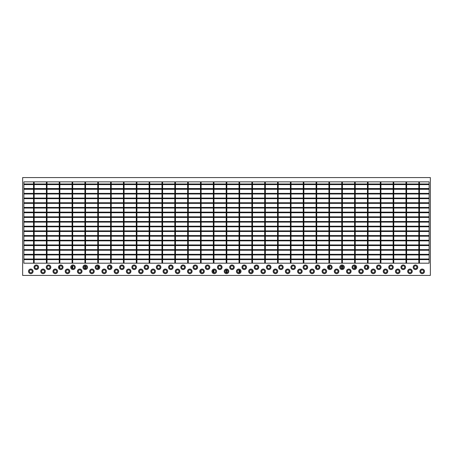 <?xml version="1.0" encoding="UTF-8"?>
<svg xmlns="http://www.w3.org/2000/svg" width="453" height="453" viewBox="0 0 453 453"><rect width="100%" height="100%" fill="white"/><g stroke="black" fill="none" stroke-linecap="round" stroke-linejoin="round"><path stroke-width="0.68" d="M291.019 263.193L290.407 263.193L290.407 181.857L291.019 181.857L291.019 263.193M303.861 263.193L303.25 263.193L303.25 181.857L303.861 181.857L303.861 263.193M316.704 263.193L316.092 263.193L316.092 181.857L316.704 181.857L316.704 263.193M316.704 266.177L316.704 268.363M329.546 263.193L328.935 263.193L328.935 181.857L329.546 181.857L329.546 263.193M328.935 266.177L328.935 268.363M329.546 265.877L329.546 268.663M342.389 263.193L341.777 263.193L341.777 181.857L342.389 181.857L342.389 263.193M341.777 265.877L341.777 268.663M342.389 265.877L342.389 268.663M355.231 263.193L354.62 263.193L354.62 181.857L355.231 181.857L355.231 263.193M354.62 265.877L354.62 268.663M355.231 266.177L355.231 268.363M368.074 263.193L367.462 263.193L367.462 181.857L368.074 181.857L368.074 263.193M367.462 266.177L367.462 268.363M380.916 263.193L380.305 263.193L380.305 181.857L380.916 181.857L380.916 263.193M393.759 263.193L393.147 263.193L393.147 181.857L393.759 181.857L393.759 263.193M406.601 263.193L405.99 263.193L405.99 181.857L406.601 181.857L406.601 263.193M419.444 263.193L418.832 263.193L418.832 181.857L419.444 181.857L419.444 263.193M429.127 226.194L23.873 226.194L23.873 226.806L429.127 226.806L429.127 226.194M429.127 221.506L23.873 221.506L23.873 222.117L429.127 222.117L429.127 221.506M429.127 216.817L23.873 216.817L23.873 217.429L429.127 217.429L429.127 216.817M429.127 212.129L23.873 212.129L23.873 212.74L429.127 212.74L429.127 212.129M429.127 207.44L23.873 207.44L23.873 208.052L429.127 208.052L429.127 207.44M429.127 202.751L23.873 202.751L23.873 203.363L429.127 203.363L429.127 202.751M429.127 198.063L23.873 198.063L23.873 198.674L429.127 198.674L429.127 198.063M429.127 193.374L23.873 193.374L23.873 193.986L429.127 193.986L429.127 193.374M429.127 188.686L23.873 188.686L23.873 189.297L429.127 189.297L429.127 188.686M419.444 188.539L429.127 188.539L429.127 183.997L23.873 183.997L23.873 188.539L33.556 188.539M429.127 184.609L23.873 184.609M429.127 230.883L23.873 230.883L23.873 231.494L429.127 231.494L429.127 230.883M429.127 235.571L23.873 235.571L23.873 236.183L429.127 236.183L429.127 235.571M429.127 240.26L23.873 240.26L23.873 240.871L429.127 240.871L429.127 240.26M429.127 244.948L23.873 244.948L23.873 245.56L429.127 245.56L429.127 244.948M429.127 249.637L23.873 249.637L23.873 250.249L429.127 250.249L429.127 249.637M429.127 254.326L23.873 254.326L23.873 254.937L429.127 254.937L429.127 254.326M162.593 263.193L161.981 263.193L161.981 181.857L162.593 181.857L162.593 263.193M149.75 263.193L149.139 263.193L149.139 181.857L149.75 181.857L149.75 263.193M136.908 263.193L136.296 263.193L136.296 181.857L136.908 181.857L136.908 263.193M124.065 263.193L123.454 263.193L123.454 181.857L124.065 181.857L124.065 263.193M111.223 263.193L110.611 263.193L110.611 181.857L111.223 181.857L111.223 263.193M110.611 266.177L110.611 268.363M98.38 263.193L97.769 263.193L97.769 181.857L98.38 181.857L98.38 263.193M97.769 265.877L97.769 268.663M98.38 266.177L98.38 268.363M85.538 263.193L84.926 263.193L84.926 181.857L85.538 181.857L85.538 263.193M84.926 265.877L84.926 268.663M85.538 265.877L85.538 268.663M72.695 263.193L72.084 263.193L72.084 181.857L72.695 181.857L72.695 263.193M72.084 266.177L72.084 268.363M72.695 265.877L72.695 268.663M59.853 263.193L59.241 263.193L59.241 181.857L59.853 181.857L59.853 263.193M59.853 266.177L59.853 268.363M47.01 263.193L46.399 263.193L46.399 181.857L47.01 181.857L47.01 263.193M34.168 263.193L33.556 263.193L33.556 181.857L34.168 181.857L34.168 263.193M429.127 259.014L23.873 259.014L23.873 258.504L23.873 263.193L174.824 263.193L174.824 181.857L23.873 181.857L23.873 263.193L23.873 259.626L429.127 259.626L429.127 259.014M415.469 265.843A1.427 1.427 0 0 0 414.042 267.27A1.427 1.427 0 0 0 415.469 268.697A1.427 1.427 0 0 0 416.896 267.27A1.427 1.427 0 0 0 415.469 265.843M415.469 268.759A1.489 1.489 0 0 0 416.958 267.27A1.489 1.489 0 0 0 415.469 265.781A1.489 1.489 0 0 0 413.98 267.27A1.489 1.489 0 0 0 415.469 268.759M415.469 269.575A2.305 2.305 0 0 0 417.774 267.27A2.305 2.305 0 0 0 415.469 264.965A2.305 2.305 0 0 0 413.164 267.27A2.305 2.305 0 0 0 415.469 269.575M403.238 265.843A1.427 1.427 0 0 0 401.811 267.27A1.427 1.427 0 0 0 403.238 268.697A1.427 1.427 0 0 0 404.665 267.27A1.427 1.427 0 0 0 403.238 265.843M403.238 268.759A1.489 1.489 0 0 0 404.727 267.27A1.489 1.489 0 0 0 403.238 265.781A1.489 1.489 0 0 0 401.749 267.27A1.489 1.489 0 0 0 403.238 268.759M403.238 269.575A2.305 2.305 0 0 0 405.543 267.27A2.305 2.305 0 0 0 403.238 264.965A2.305 2.305 0 0 0 400.933 267.27A2.305 2.305 0 0 0 403.238 269.575M391.007 265.843A1.427 1.427 0 0 0 389.58 267.27A1.427 1.427 0 0 0 391.007 268.697A1.427 1.427 0 0 0 392.434 267.27A1.427 1.427 0 0 0 391.007 265.843M391.007 268.759A1.489 1.489 0 0 0 392.496 267.27A1.489 1.489 0 0 0 391.007 265.781A1.489 1.489 0 0 0 389.518 267.27A1.489 1.489 0 0 0 391.007 268.759M391.007 269.575A2.305 2.305 0 0 0 393.312 267.27A2.305 2.305 0 0 0 391.007 264.965A2.305 2.305 0 0 0 388.702 267.27A2.305 2.305 0 0 0 391.007 269.575M378.776 265.843A1.427 1.427 0 0 0 377.349 267.27A1.427 1.427 0 0 0 378.776 268.697A1.427 1.427 0 0 0 380.203 267.27A1.427 1.427 0 0 0 378.776 265.843M378.776 268.759A1.489 1.489 0 0 0 380.265 267.27A1.489 1.489 0 0 0 378.776 265.781A1.489 1.489 0 0 0 377.287 267.27A1.489 1.489 0 0 0 378.776 268.759M378.776 269.575A2.305 2.305 0 0 0 381.081 267.27A2.305 2.305 0 0 0 378.776 264.965A2.305 2.305 0 0 0 376.471 267.27A2.305 2.305 0 0 0 378.776 269.575M366.545 265.843A1.427 1.427 0 0 0 365.118 267.27A1.427 1.427 0 0 0 366.545 268.697A1.427 1.427 0 0 0 367.972 267.27A1.427 1.427 0 0 0 366.545 265.843M366.545 268.759A1.489 1.489 0 0 0 368.034 267.27A1.489 1.489 0 0 0 366.545 265.781A1.489 1.489 0 0 0 365.056 267.27A1.489 1.489 0 0 0 366.545 268.759M366.545 269.575A2.305 2.305 0 0 0 368.85 267.27A2.305 2.305 0 0 0 366.545 264.965A2.305 2.305 0 0 0 364.24 267.27A2.305 2.305 0 0 0 366.545 269.575M354.314 265.843A1.427 1.427 0 0 0 352.887 267.27A1.427 1.427 0 0 0 354.314 268.697A1.427 1.427 0 0 0 355.741 267.27A1.427 1.427 0 0 0 354.314 265.843M354.314 268.759A1.489 1.489 0 0 0 355.803 267.27A1.489 1.489 0 0 0 354.314 265.781A1.489 1.489 0 0 0 352.825 267.27A1.489 1.489 0 0 0 354.314 268.759M354.314 269.575A2.305 2.305 0 0 0 356.619 267.27A2.305 2.305 0 0 0 354.314 264.965A2.305 2.305 0 0 0 352.009 267.27A2.305 2.305 0 0 0 354.314 269.575M342.083 265.843A1.427 1.427 0 0 0 340.656 267.27A1.427 1.427 0 0 0 342.083 268.697A1.427 1.427 0 0 0 343.51 267.27A1.427 1.427 0 0 0 342.083 265.843M342.083 268.759A1.489 1.489 0 0 0 343.572 267.27A1.489 1.489 0 0 0 342.083 265.781A1.489 1.489 0 0 0 340.594 267.27A1.489 1.489 0 0 0 342.083 268.759M342.083 269.575A2.305 2.305 0 0 0 344.388 267.27A2.305 2.305 0 0 0 342.083 264.965A2.305 2.305 0 0 0 339.778 267.27A2.305 2.305 0 0 0 342.083 269.575M329.852 265.843A1.427 1.427 0 0 0 328.425 267.27A1.427 1.427 0 0 0 329.852 268.697A1.427 1.427 0 0 0 331.279 267.27A1.427 1.427 0 0 0 329.852 265.843M329.852 268.759A1.489 1.489 0 0 0 331.341 267.27A1.489 1.489 0 0 0 329.852 265.781A1.489 1.489 0 0 0 328.363 267.27A1.489 1.489 0 0 0 329.852 268.759M329.852 269.575A2.305 2.305 0 0 0 332.157 267.27A2.305 2.305 0 0 0 329.852 264.965A2.305 2.305 0 0 0 327.547 267.27A2.305 2.305 0 0 0 329.852 269.575M317.621 265.843A1.427 1.427 0 0 0 316.194 267.27A1.427 1.427 0 0 0 317.621 268.697A1.427 1.427 0 0 0 319.048 267.27A1.427 1.427 0 0 0 317.621 265.843M317.621 268.759A1.489 1.489 0 0 0 319.11 267.27A1.489 1.489 0 0 0 317.621 265.781A1.489 1.489 0 0 0 316.132 267.27A1.489 1.489 0 0 0 317.621 268.759M317.621 269.575A2.305 2.305 0 0 0 319.926 267.27A2.305 2.305 0 0 0 317.621 264.965A2.305 2.305 0 0 0 315.316 267.27A2.305 2.305 0 0 0 317.621 269.575M305.39 265.843A1.427 1.427 0 0 0 303.963 267.27A1.427 1.427 0 0 0 305.39 268.697A1.427 1.427 0 0 0 306.817 267.27A1.427 1.427 0 0 0 305.39 265.843M305.39 268.759A1.489 1.489 0 0 0 306.879 267.27A1.489 1.489 0 0 0 305.39 265.781A1.489 1.489 0 0 0 303.901 267.27A1.489 1.489 0 0 0 305.39 268.759M305.39 269.575A2.305 2.305 0 0 0 307.695 267.27A2.305 2.305 0 0 0 305.39 264.965A2.305 2.305 0 0 0 303.085 267.27A2.305 2.305 0 0 0 305.39 269.575M293.159 265.843A1.427 1.427 0 0 0 291.732 267.27A1.427 1.427 0 0 0 293.159 268.697A1.427 1.427 0 0 0 294.586 267.27A1.427 1.427 0 0 0 293.159 265.843M293.159 268.759A1.489 1.489 0 0 0 294.648 267.27A1.489 1.489 0 0 0 293.159 265.781A1.489 1.489 0 0 0 291.67 267.27A1.489 1.489 0 0 0 293.159 268.759M293.159 269.575A2.305 2.305 0 0 0 295.464 267.27A2.305 2.305 0 0 0 293.159 264.965A2.305 2.305 0 0 0 290.854 267.27A2.305 2.305 0 0 0 293.159 269.575M280.928 265.843A1.427 1.427 0 0 0 279.501 267.27A1.427 1.427 0 0 0 280.928 268.697A1.427 1.427 0 0 0 282.355 267.27A1.427 1.427 0 0 0 280.928 265.843M280.928 268.759A1.489 1.489 0 0 0 282.417 267.27A1.489 1.489 0 0 0 280.928 265.781A1.489 1.489 0 0 0 279.439 267.27A1.489 1.489 0 0 0 280.928 268.759M280.928 269.575A2.305 2.305 0 0 0 283.233 267.27A2.305 2.305 0 0 0 280.928 264.965A2.305 2.305 0 0 0 278.623 267.27A2.305 2.305 0 0 0 280.928 269.575M268.697 265.843A1.427 1.427 0 0 0 267.27 267.27A1.427 1.427 0 0 0 268.697 268.697A1.427 1.427 0 0 0 270.124 267.27A1.427 1.427 0 0 0 268.697 265.843M268.697 268.759A1.489 1.489 0 0 0 270.186 267.27A1.489 1.489 0 0 0 268.697 265.781A1.489 1.489 0 0 0 267.208 267.27A1.489 1.489 0 0 0 268.697 268.759M268.697 269.575A2.305 2.305 0 0 0 271.002 267.27A2.305 2.305 0 0 0 268.697 264.965A2.305 2.305 0 0 0 266.392 267.27A2.305 2.305 0 0 0 268.697 269.575M256.466 265.843A1.427 1.427 0 0 0 255.039 267.27A1.427 1.427 0 0 0 256.466 268.697A1.427 1.427 0 0 0 257.893 267.27A1.427 1.427 0 0 0 256.466 265.843M256.466 268.759A1.489 1.489 0 0 0 257.955 267.27A1.489 1.489 0 0 0 256.466 265.781A1.489 1.489 0 0 0 254.977 267.27A1.489 1.489 0 0 0 256.466 268.759M256.466 269.575A2.305 2.305 0 0 0 258.771 267.27A2.305 2.305 0 0 0 256.466 264.965A2.305 2.305 0 0 0 254.161 267.27A2.305 2.305 0 0 0 256.466 269.575M244.235 265.843A1.427 1.427 0 0 0 242.808 267.27A1.427 1.427 0 0 0 244.235 268.697A1.427 1.427 0 0 0 245.662 267.27A1.427 1.427 0 0 0 244.235 265.843M244.235 268.759A1.489 1.489 0 0 0 245.724 267.27A1.489 1.489 0 0 0 244.235 265.781A1.489 1.489 0 0 0 242.746 267.27A1.489 1.489 0 0 0 244.235 268.759M244.235 269.575A2.305 2.305 0 0 0 246.54 267.27A2.305 2.305 0 0 0 244.235 264.965A2.305 2.305 0 0 0 241.93 267.27A2.305 2.305 0 0 0 244.235 269.575M36.308 265.843A1.427 1.427 0 0 0 34.881 267.27A1.427 1.427 0 0 0 36.308 268.697A1.427 1.427 0 0 0 37.735 267.27A1.427 1.427 0 0 0 36.308 265.843M36.308 268.759A1.489 1.489 0 0 0 37.797 267.27A1.489 1.489 0 0 0 36.308 265.781A1.489 1.489 0 0 0 34.819 267.27A1.489 1.489 0 0 0 36.308 268.759M36.308 269.575A2.305 2.305 0 0 0 38.613 267.27A2.305 2.305 0 0 0 36.308 264.965A2.305 2.305 0 0 0 34.003 267.27A2.305 2.305 0 0 0 36.308 269.575M48.539 265.843A1.427 1.427 0 0 0 47.112 267.27A1.427 1.427 0 0 0 48.539 268.697A1.427 1.427 0 0 0 49.966 267.27A1.427 1.427 0 0 0 48.539 265.843M48.539 268.759A1.489 1.489 0 0 0 50.028 267.27A1.489 1.489 0 0 0 48.539 265.781A1.489 1.489 0 0 0 47.05 267.27A1.489 1.489 0 0 0 48.539 268.759M48.539 269.575A2.305 2.305 0 0 0 50.844 267.27A2.305 2.305 0 0 0 48.539 264.965A2.305 2.305 0 0 0 46.234 267.27A2.305 2.305 0 0 0 48.539 269.575M60.77 265.843A1.427 1.427 0 0 0 59.343 267.27A1.427 1.427 0 0 0 60.77 268.697A1.427 1.427 0 0 0 62.197 267.27A1.427 1.427 0 0 0 60.77 265.843M60.77 268.759A1.489 1.489 0 0 0 62.259 267.27A1.489 1.489 0 0 0 60.77 265.781A1.489 1.489 0 0 0 59.281 267.27A1.489 1.489 0 0 0 60.77 268.759M60.77 269.575A2.305 2.305 0 0 0 63.075 267.27A2.305 2.305 0 0 0 60.77 264.965A2.305 2.305 0 0 0 58.465 267.27A2.305 2.305 0 0 0 60.77 269.575M73.001 265.843A1.427 1.427 0 0 0 71.574 267.27A1.427 1.427 0 0 0 73.001 268.697A1.427 1.427 0 0 0 74.428 267.27A1.427 1.427 0 0 0 73.001 265.843M73.001 268.759A1.489 1.489 0 0 0 74.49 267.27A1.489 1.489 0 0 0 73.001 265.781A1.489 1.489 0 0 0 71.512 267.27A1.489 1.489 0 0 0 73.001 268.759M73.001 269.575A2.305 2.305 0 0 0 75.306 267.27A2.305 2.305 0 0 0 73.001 264.965A2.305 2.305 0 0 0 70.696 267.27A2.305 2.305 0 0 0 73.001 269.575M85.232 265.843A1.427 1.427 0 0 0 83.805 267.27A1.427 1.427 0 0 0 85.232 268.697A1.427 1.427 0 0 0 86.659 267.27A1.427 1.427 0 0 0 85.232 265.843M85.232 268.759A1.489 1.489 0 0 0 86.721 267.27A1.489 1.489 0 0 0 85.232 265.781A1.489 1.489 0 0 0 83.743 267.27A1.489 1.489 0 0 0 85.232 268.759M85.232 269.575A2.305 2.305 0 0 0 87.537 267.27A2.305 2.305 0 0 0 85.232 264.965A2.305 2.305 0 0 0 82.927 267.27A2.305 2.305 0 0 0 85.232 269.575M97.463 265.843A1.427 1.427 0 0 0 96.036 267.27A1.427 1.427 0 0 0 97.463 268.697A1.427 1.427 0 0 0 98.89 267.27A1.427 1.427 0 0 0 97.463 265.843M97.463 268.759A1.489 1.489 0 0 0 98.952 267.27A1.489 1.489 0 0 0 97.463 265.781A1.489 1.489 0 0 0 95.974 267.27A1.489 1.489 0 0 0 97.463 268.759M97.463 269.575A2.305 2.305 0 0 0 99.768 267.27A2.305 2.305 0 0 0 97.463 264.965A2.305 2.305 0 0 0 95.158 267.27A2.305 2.305 0 0 0 97.463 269.575M109.694 265.843A1.427 1.427 0 0 0 108.267 267.27A1.427 1.427 0 0 0 109.694 268.697A1.427 1.427 0 0 0 111.121 267.27A1.427 1.427 0 0 0 109.694 265.843M109.694 268.759A1.489 1.489 0 0 0 111.183 267.27A1.489 1.489 0 0 0 109.694 265.781A1.489 1.489 0 0 0 108.205 267.27A1.489 1.489 0 0 0 109.694 268.759M109.694 269.575A2.305 2.305 0 0 0 111.999 267.27A2.305 2.305 0 0 0 109.694 264.965A2.305 2.305 0 0 0 107.389 267.27A2.305 2.305 0 0 0 109.694 269.575M121.925 265.843A1.427 1.427 0 0 0 120.498 267.27A1.427 1.427 0 0 0 121.925 268.697A1.427 1.427 0 0 0 123.352 267.27A1.427 1.427 0 0 0 121.925 265.843M121.925 268.759A1.489 1.489 0 0 0 123.414 267.27A1.489 1.489 0 0 0 121.925 265.781A1.489 1.489 0 0 0 120.436 267.27A1.489 1.489 0 0 0 121.925 268.759M121.925 269.575A2.305 2.305 0 0 0 124.23 267.27A2.305 2.305 0 0 0 121.925 264.965A2.305 2.305 0 0 0 119.62 267.27A2.305 2.305 0 0 0 121.925 269.575M134.156 265.843A1.427 1.427 0 0 0 132.729 267.27A1.427 1.427 0 0 0 134.156 268.697A1.427 1.427 0 0 0 135.583 267.27A1.427 1.427 0 0 0 134.156 265.843M134.156 268.759A1.489 1.489 0 0 0 135.645 267.27A1.489 1.489 0 0 0 134.156 265.781A1.489 1.489 0 0 0 132.667 267.27A1.489 1.489 0 0 0 134.156 268.759M134.156 269.575A2.305 2.305 0 0 0 136.461 267.27A2.305 2.305 0 0 0 134.156 264.965A2.305 2.305 0 0 0 131.851 267.27A2.305 2.305 0 0 0 134.156 269.575M146.387 265.843A1.427 1.427 0 0 0 144.96 267.27A1.427 1.427 0 0 0 146.387 268.697A1.427 1.427 0 0 0 147.814 267.27A1.427 1.427 0 0 0 146.387 265.843M146.387 268.759A1.489 1.489 0 0 0 147.876 267.27A1.489 1.489 0 0 0 146.387 265.781A1.489 1.489 0 0 0 144.898 267.27A1.489 1.489 0 0 0 146.387 268.759M146.387 269.575A2.305 2.305 0 0 0 148.692 267.27A2.305 2.305 0 0 0 146.387 264.965A2.305 2.305 0 0 0 144.082 267.27A2.305 2.305 0 0 0 146.387 269.575M158.618 265.843A1.427 1.427 0 0 0 157.191 267.27A1.427 1.427 0 0 0 158.618 268.697A1.427 1.427 0 0 0 160.045 267.27A1.427 1.427 0 0 0 158.618 265.843M158.618 268.759A1.489 1.489 0 0 0 160.107 267.27A1.489 1.489 0 0 0 158.618 265.781A1.489 1.489 0 0 0 157.129 267.27A1.489 1.489 0 0 0 158.618 268.759M158.618 269.575A2.305 2.305 0 0 0 160.923 267.27A2.305 2.305 0 0 0 158.618 264.965A2.305 2.305 0 0 0 156.313 267.27A2.305 2.305 0 0 0 158.618 269.575M170.849 265.843A1.427 1.427 0 0 0 169.422 267.27A1.427 1.427 0 0 0 170.849 268.697A1.427 1.427 0 0 0 172.276 267.27A1.427 1.427 0 0 0 170.849 265.843M170.849 268.759A1.489 1.489 0 0 0 172.338 267.27A1.489 1.489 0 0 0 170.849 265.781A1.489 1.489 0 0 0 169.36 267.27A1.489 1.489 0 0 0 170.849 268.759M170.849 269.575A2.305 2.305 0 0 0 173.154 267.27A2.305 2.305 0 0 0 170.849 264.965A2.305 2.305 0 0 0 168.544 267.27A2.305 2.305 0 0 0 170.849 269.575M183.08 265.843A1.427 1.427 0 0 0 181.653 267.27A1.427 1.427 0 0 0 183.08 268.697A1.427 1.427 0 0 0 184.507 267.27A1.427 1.427 0 0 0 183.08 265.843M183.08 268.759A1.489 1.489 0 0 0 184.569 267.27A1.489 1.489 0 0 0 183.08 265.781A1.489 1.489 0 0 0 181.591 267.27A1.489 1.489 0 0 0 183.08 268.759M183.08 269.575A2.305 2.305 0 0 0 185.385 267.27A2.305 2.305 0 0 0 183.08 264.965A2.305 2.305 0 0 0 180.775 267.27A2.305 2.305 0 0 0 183.08 269.575M195.311 265.843A1.427 1.427 0 0 0 193.884 267.27A1.427 1.427 0 0 0 195.311 268.697A1.427 1.427 0 0 0 196.738 267.27A1.427 1.427 0 0 0 195.311 265.843M195.311 268.759A1.489 1.489 0 0 0 196.8 267.27A1.489 1.489 0 0 0 195.311 265.781A1.489 1.489 0 0 0 193.822 267.27A1.489 1.489 0 0 0 195.311 268.759M195.311 269.575A2.305 2.305 0 0 0 197.616 267.27A2.305 2.305 0 0 0 195.311 264.965A2.305 2.305 0 0 0 193.006 267.27A2.305 2.305 0 0 0 195.311 269.575M207.542 265.843A1.427 1.427 0 0 0 206.115 267.27A1.427 1.427 0 0 0 207.542 268.697A1.427 1.427 0 0 0 208.969 267.27A1.427 1.427 0 0 0 207.542 265.843M207.542 268.759A1.489 1.489 0 0 0 209.031 267.27A1.489 1.489 0 0 0 207.542 265.781A1.489 1.489 0 0 0 206.053 267.27A1.489 1.489 0 0 0 207.542 268.759M207.542 269.575A2.305 2.305 0 0 0 209.847 267.27A2.305 2.305 0 0 0 207.542 264.965A2.305 2.305 0 0 0 205.237 267.27A2.305 2.305 0 0 0 207.542 269.575M219.773 265.843A1.427 1.427 0 0 0 218.346 267.27A1.427 1.427 0 0 0 219.773 268.697A1.427 1.427 0 0 0 221.2 267.27A1.427 1.427 0 0 0 219.773 265.843M219.773 268.759A1.489 1.489 0 0 0 221.262 267.27A1.489 1.489 0 0 0 219.773 265.781A1.489 1.489 0 0 0 218.284 267.27A1.489 1.489 0 0 0 219.773 268.759M219.773 269.575A2.305 2.305 0 0 0 222.078 267.27A2.305 2.305 0 0 0 219.773 264.965A2.305 2.305 0 0 0 217.468 267.27A2.305 2.305 0 0 0 219.773 269.575M232.004 265.843A1.427 1.427 0 0 0 230.577 267.27A1.427 1.427 0 0 0 232.004 268.697A1.427 1.427 0 0 0 233.431 267.27A1.427 1.427 0 0 0 232.004 265.843M232.004 268.759A1.489 1.489 0 0 0 233.493 267.27A1.489 1.489 0 0 0 232.004 265.781A1.489 1.489 0 0 0 230.515 267.27A1.489 1.489 0 0 0 232.004 268.759M232.004 269.575A2.305 2.305 0 0 0 234.309 267.27A2.305 2.305 0 0 0 232.004 264.965A2.305 2.305 0 0 0 229.699 267.27A2.305 2.305 0 0 0 232.004 269.575M422.196 272.774A1.427 1.427 0 0 1 420.769 271.347A1.427 1.427 0 0 1 422.196 269.92A1.427 1.427 0 0 1 423.623 271.347A1.427 1.427 0 0 1 422.196 272.774M422.196 269.858A1.489 1.489 0 0 1 423.685 271.347A1.489 1.489 0 0 1 422.196 272.836A1.489 1.489 0 0 1 420.707 271.347A1.489 1.489 0 0 1 422.196 269.858M422.196 269.042A2.305 2.305 0 0 1 424.501 271.347A2.305 2.305 0 0 1 422.196 273.652A2.305 2.305 0 0 1 419.891 271.347A2.305 2.305 0 0 1 422.196 269.042M409.965 272.774A1.427 1.427 0 0 1 408.538 271.347A1.427 1.427 0 0 1 409.965 269.92A1.427 1.427 0 0 1 411.392 271.347A1.427 1.427 0 0 1 409.965 272.774M409.965 269.858A1.489 1.489 0 0 1 411.454 271.347A1.489 1.489 0 0 1 409.965 272.836A1.489 1.489 0 0 1 408.476 271.347A1.489 1.489 0 0 1 409.965 269.858M409.965 269.042A2.305 2.305 0 0 1 412.27 271.347A2.305 2.305 0 0 1 409.965 273.652A2.305 2.305 0 0 1 407.66 271.347A2.305 2.305 0 0 1 409.965 269.042M397.734 272.774A1.427 1.427 0 0 1 396.307 271.347A1.427 1.427 0 0 1 397.734 269.92A1.427 1.427 0 0 1 399.161 271.347A1.427 1.427 0 0 1 397.734 272.774M397.734 269.858A1.489 1.489 0 0 1 399.223 271.347A1.489 1.489 0 0 1 397.734 272.836A1.489 1.489 0 0 1 396.245 271.347A1.489 1.489 0 0 1 397.734 269.858M397.734 269.042A2.305 2.305 0 0 1 400.039 271.347A2.305 2.305 0 0 1 397.734 273.652A2.305 2.305 0 0 1 395.429 271.347A2.305 2.305 0 0 1 397.734 269.042M385.503 272.774A1.427 1.427 0 0 1 384.076 271.347A1.427 1.427 0 0 1 385.503 269.92A1.427 1.427 0 0 1 386.93 271.347A1.427 1.427 0 0 1 385.503 272.774M385.503 269.858A1.489 1.489 0 0 1 386.992 271.347A1.489 1.489 0 0 1 385.503 272.836A1.489 1.489 0 0 1 384.014 271.347A1.489 1.489 0 0 1 385.503 269.858M385.503 269.042A2.305 2.305 0 0 1 387.808 271.347A2.305 2.305 0 0 1 385.503 273.652A2.305 2.305 0 0 1 383.198 271.347A2.305 2.305 0 0 1 385.503 269.042M373.272 272.774A1.427 1.427 0 0 1 371.845 271.347A1.427 1.427 0 0 1 373.272 269.92A1.427 1.427 0 0 1 374.699 271.347A1.427 1.427 0 0 1 373.272 272.774M373.272 269.858A1.489 1.489 0 0 1 374.761 271.347A1.489 1.489 0 0 1 373.272 272.836A1.489 1.489 0 0 1 371.783 271.347A1.489 1.489 0 0 1 373.272 269.858M373.272 269.042A2.305 2.305 0 0 1 375.577 271.347A2.305 2.305 0 0 1 373.272 273.652A2.305 2.305 0 0 1 370.967 271.347A2.305 2.305 0 0 1 373.272 269.042M361.041 272.774A1.427 1.427 0 0 1 359.614 271.347A1.427 1.427 0 0 1 361.041 269.92A1.427 1.427 0 0 1 362.468 271.347A1.427 1.427 0 0 1 361.041 272.774M361.041 269.858A1.489 1.489 0 0 1 362.53 271.347A1.489 1.489 0 0 1 361.041 272.836A1.489 1.489 0 0 1 359.552 271.347A1.489 1.489 0 0 1 361.041 269.858M361.041 269.042A2.305 2.305 0 0 1 363.346 271.347A2.305 2.305 0 0 1 361.041 273.652A2.305 2.305 0 0 1 358.736 271.347A2.305 2.305 0 0 1 361.041 269.042M348.81 272.774A1.427 1.427 0 0 1 347.383 271.347A1.427 1.427 0 0 1 348.81 269.92A1.427 1.427 0 0 1 350.237 271.347A1.427 1.427 0 0 1 348.81 272.774M348.81 269.858A1.489 1.489 0 0 1 350.299 271.347A1.489 1.489 0 0 1 348.81 272.836A1.489 1.489 0 0 1 347.321 271.347A1.489 1.489 0 0 1 348.81 269.858M348.81 269.042A2.305 2.305 0 0 1 351.115 271.347A2.305 2.305 0 0 1 348.81 273.652A2.305 2.305 0 0 1 346.505 271.347A2.305 2.305 0 0 1 348.81 269.042M336.579 272.774A1.427 1.427 0 0 1 335.152 271.347A1.427 1.427 0 0 1 336.579 269.92A1.427 1.427 0 0 1 338.006 271.347A1.427 1.427 0 0 1 336.579 272.774M336.579 269.858A1.489 1.489 0 0 1 338.068 271.347A1.489 1.489 0 0 1 336.579 272.836A1.489 1.489 0 0 1 335.09 271.347A1.489 1.489 0 0 1 336.579 269.858M336.579 269.042A2.305 2.305 0 0 1 338.884 271.347A2.305 2.305 0 0 1 336.579 273.652A2.305 2.305 0 0 1 334.274 271.347A2.305 2.305 0 0 1 336.579 269.042M324.348 272.774A1.427 1.427 0 0 1 322.921 271.347A1.427 1.427 0 0 1 324.348 269.92A1.427 1.427 0 0 1 325.775 271.347A1.427 1.427 0 0 1 324.348 272.774M324.348 269.858A1.489 1.489 0 0 1 325.837 271.347A1.489 1.489 0 0 1 324.348 272.836A1.489 1.489 0 0 1 322.859 271.347A1.489 1.489 0 0 1 324.348 269.858M324.348 269.042A2.305 2.305 0 0 1 326.653 271.347A2.305 2.305 0 0 1 324.348 273.652A2.305 2.305 0 0 1 322.043 271.347A2.305 2.305 0 0 1 324.348 269.042M312.117 272.774A1.427 1.427 0 0 1 310.69 271.347A1.427 1.427 0 0 1 312.117 269.92A1.427 1.427 0 0 1 313.544 271.347A1.427 1.427 0 0 1 312.117 272.774M312.117 269.858A1.489 1.489 0 0 1 313.606 271.347A1.489 1.489 0 0 1 312.117 272.836A1.489 1.489 0 0 1 310.628 271.347A1.489 1.489 0 0 1 312.117 269.858M312.117 269.042A2.305 2.305 0 0 1 314.422 271.347A2.305 2.305 0 0 1 312.117 273.652A2.305 2.305 0 0 1 309.812 271.347A2.305 2.305 0 0 1 312.117 269.042M299.886 272.774A1.427 1.427 0 0 1 298.459 271.347A1.427 1.427 0 0 1 299.886 269.92A1.427 1.427 0 0 1 301.313 271.347A1.427 1.427 0 0 1 299.886 272.774M299.886 269.858A1.489 1.489 0 0 1 301.375 271.347A1.489 1.489 0 0 1 299.886 272.836A1.489 1.489 0 0 1 298.397 271.347A1.489 1.489 0 0 1 299.886 269.858M299.886 269.042A2.305 2.305 0 0 1 302.191 271.347A2.305 2.305 0 0 1 299.886 273.652A2.305 2.305 0 0 1 297.581 271.347A2.305 2.305 0 0 1 299.886 269.042M287.655 272.774A1.427 1.427 0 0 1 286.228 271.347A1.427 1.427 0 0 1 287.655 269.92A1.427 1.427 0 0 1 289.082 271.347A1.427 1.427 0 0 1 287.655 272.774M287.655 269.858A1.489 1.489 0 0 1 289.144 271.347A1.489 1.489 0 0 1 287.655 272.836A1.489 1.489 0 0 1 286.166 271.347A1.489 1.489 0 0 1 287.655 269.858M287.655 269.042A2.305 2.305 0 0 1 289.96 271.347A2.305 2.305 0 0 1 287.655 273.652A2.305 2.305 0 0 1 285.35 271.347A2.305 2.305 0 0 1 287.655 269.042M275.424 272.774A1.427 1.427 0 0 1 273.997 271.347A1.427 1.427 0 0 1 275.424 269.92A1.427 1.427 0 0 1 276.851 271.347A1.427 1.427 0 0 1 275.424 272.774M275.424 269.858A1.489 1.489 0 0 1 276.913 271.347A1.489 1.489 0 0 1 275.424 272.836A1.489 1.489 0 0 1 273.935 271.347A1.489 1.489 0 0 1 275.424 269.858M275.424 269.042A2.305 2.305 0 0 1 277.729 271.347A2.305 2.305 0 0 1 275.424 273.652A2.305 2.305 0 0 1 273.119 271.347A2.305 2.305 0 0 1 275.424 269.042M263.193 272.774A1.427 1.427 0 0 1 261.766 271.347A1.427 1.427 0 0 1 263.193 269.92A1.427 1.427 0 0 1 264.62 271.347A1.427 1.427 0 0 1 263.193 272.774M263.193 269.858A1.489 1.489 0 0 1 264.682 271.347A1.489 1.489 0 0 1 263.193 272.836A1.489 1.489 0 0 1 261.704 271.347A1.489 1.489 0 0 1 263.193 269.858M263.193 269.042A2.305 2.305 0 0 1 265.498 271.347A2.305 2.305 0 0 1 263.193 273.652A2.305 2.305 0 0 1 260.888 271.347A2.305 2.305 0 0 1 263.193 269.042M250.962 272.774A1.427 1.427 0 0 1 249.535 271.347A1.427 1.427 0 0 1 250.962 269.92A1.427 1.427 0 0 1 252.389 271.347A1.427 1.427 0 0 1 250.962 272.774M250.962 269.858A1.489 1.489 0 0 1 252.451 271.347A1.489 1.489 0 0 1 250.962 272.836A1.489 1.489 0 0 1 249.473 271.347A1.489 1.489 0 0 1 250.962 269.858M250.962 269.042A2.305 2.305 0 0 1 253.267 271.347A2.305 2.305 0 0 1 250.962 273.652A2.305 2.305 0 0 1 248.657 271.347A2.305 2.305 0 0 1 250.962 269.042M238.731 272.774A1.427 1.427 0 0 1 237.304 271.347A1.427 1.427 0 0 1 238.731 269.92A1.427 1.427 0 0 1 240.158 271.347A1.427 1.427 0 0 1 238.731 272.774M238.731 269.858A1.489 1.489 0 0 1 240.22 271.347A1.489 1.489 0 0 1 238.731 272.836A1.489 1.489 0 0 1 237.242 271.347A1.489 1.489 0 0 1 238.731 269.858M238.731 269.042A2.305 2.305 0 0 1 241.036 271.347A2.305 2.305 0 0 1 238.731 273.652A2.305 2.305 0 0 1 236.426 271.347A2.305 2.305 0 0 1 238.731 269.042M30.804 272.774A1.427 1.427 0 0 1 29.377 271.347A1.427 1.427 0 0 1 30.804 269.92A1.427 1.427 0 0 1 32.231 271.347A1.427 1.427 0 0 1 30.804 272.774M30.804 269.858A1.489 1.489 0 0 1 32.293 271.347A1.489 1.489 0 0 1 30.804 272.836A1.489 1.489 0 0 1 29.315 271.347A1.489 1.489 0 0 1 30.804 269.858M30.804 269.042A2.305 2.305 0 0 1 33.109 271.347A2.305 2.305 0 0 1 30.804 273.652A2.305 2.305 0 0 1 28.499 271.347A2.305 2.305 0 0 1 30.804 269.042M43.035 272.774A1.427 1.427 0 0 1 41.608 271.347A1.427 1.427 0 0 1 43.035 269.92A1.427 1.427 0 0 1 44.462 271.347A1.427 1.427 0 0 1 43.035 272.774M43.035 269.858A1.489 1.489 0 0 1 44.524 271.347A1.489 1.489 0 0 1 43.035 272.836A1.489 1.489 0 0 1 41.546 271.347A1.489 1.489 0 0 1 43.035 269.858M43.035 269.042A2.305 2.305 0 0 1 45.34 271.347A2.305 2.305 0 0 1 43.035 273.652A2.305 2.305 0 0 1 40.73 271.347A2.305 2.305 0 0 1 43.035 269.042M55.266 272.774A1.427 1.427 0 0 1 53.839 271.347A1.427 1.427 0 0 1 55.266 269.92A1.427 1.427 0 0 1 56.693 271.347A1.427 1.427 0 0 1 55.266 272.774M55.266 269.858A1.489 1.489 0 0 1 56.755 271.347A1.489 1.489 0 0 1 55.266 272.836A1.489 1.489 0 0 1 53.777 271.347A1.489 1.489 0 0 1 55.266 269.858M55.266 269.042A2.305 2.305 0 0 1 57.571 271.347A2.305 2.305 0 0 1 55.266 273.652A2.305 2.305 0 0 1 52.961 271.347A2.305 2.305 0 0 1 55.266 269.042M67.497 272.774A1.427 1.427 0 0 1 66.07 271.347A1.427 1.427 0 0 1 67.497 269.92A1.427 1.427 0 0 1 68.924 271.347A1.427 1.427 0 0 1 67.497 272.774M67.497 269.858A1.489 1.489 0 0 1 68.986 271.347A1.489 1.489 0 0 1 67.497 272.836A1.489 1.489 0 0 1 66.008 271.347A1.489 1.489 0 0 1 67.497 269.858M67.497 269.042A2.305 2.305 0 0 1 69.802 271.347A2.305 2.305 0 0 1 67.497 273.652A2.305 2.305 0 0 1 65.192 271.347A2.305 2.305 0 0 1 67.497 269.042M79.728 272.774A1.427 1.427 0 0 1 78.301 271.347A1.427 1.427 0 0 1 79.728 269.92A1.427 1.427 0 0 1 81.155 271.347A1.427 1.427 0 0 1 79.728 272.774M79.728 269.858A1.489 1.489 0 0 1 81.217 271.347A1.489 1.489 0 0 1 79.728 272.836A1.489 1.489 0 0 1 78.239 271.347A1.489 1.489 0 0 1 79.728 269.858M79.728 269.042A2.305 2.305 0 0 1 82.033 271.347A2.305 2.305 0 0 1 79.728 273.652A2.305 2.305 0 0 1 77.423 271.347A2.305 2.305 0 0 1 79.728 269.042M91.959 272.774A1.427 1.427 0 0 1 90.532 271.347A1.427 1.427 0 0 1 91.959 269.92A1.427 1.427 0 0 1 93.386 271.347A1.427 1.427 0 0 1 91.959 272.774M91.959 269.858A1.489 1.489 0 0 1 93.448 271.347A1.489 1.489 0 0 1 91.959 272.836A1.489 1.489 0 0 1 90.47 271.347A1.489 1.489 0 0 1 91.959 269.858M91.959 269.042A2.305 2.305 0 0 1 94.264 271.347A2.305 2.305 0 0 1 91.959 273.652A2.305 2.305 0 0 1 89.654 271.347A2.305 2.305 0 0 1 91.959 269.042M104.19 272.774A1.427 1.427 0 0 1 102.763 271.347A1.427 1.427 0 0 1 104.19 269.92A1.427 1.427 0 0 1 105.617 271.347A1.427 1.427 0 0 1 104.19 272.774M104.19 269.858A1.489 1.489 0 0 1 105.679 271.347A1.489 1.489 0 0 1 104.19 272.836A1.489 1.489 0 0 1 102.701 271.347A1.489 1.489 0 0 1 104.19 269.858M104.19 269.042A2.305 2.305 0 0 1 106.495 271.347A2.305 2.305 0 0 1 104.19 273.652A2.305 2.305 0 0 1 101.885 271.347A2.305 2.305 0 0 1 104.19 269.042M116.421 272.774A1.427 1.427 0 0 1 114.994 271.347A1.427 1.427 0 0 1 116.421 269.92A1.427 1.427 0 0 1 117.848 271.347A1.427 1.427 0 0 1 116.421 272.774M116.421 269.858A1.489 1.489 0 0 1 117.91 271.347A1.489 1.489 0 0 1 116.421 272.836A1.489 1.489 0 0 1 114.932 271.347A1.489 1.489 0 0 1 116.421 269.858M116.421 269.042A2.305 2.305 0 0 1 118.726 271.347A2.305 2.305 0 0 1 116.421 273.652A2.305 2.305 0 0 1 114.116 271.347A2.305 2.305 0 0 1 116.421 269.042M128.652 272.774A1.427 1.427 0 0 1 127.225 271.347A1.427 1.427 0 0 1 128.652 269.92A1.427 1.427 0 0 1 130.079 271.347A1.427 1.427 0 0 1 128.652 272.774M128.652 269.858A1.489 1.489 0 0 1 130.141 271.347A1.489 1.489 0 0 1 128.652 272.836A1.489 1.489 0 0 1 127.163 271.347A1.489 1.489 0 0 1 128.652 269.858M128.652 269.042A2.305 2.305 0 0 1 130.957 271.347A2.305 2.305 0 0 1 128.652 273.652A2.305 2.305 0 0 1 126.347 271.347A2.305 2.305 0 0 1 128.652 269.042M140.883 272.774A1.427 1.427 0 0 1 139.456 271.347A1.427 1.427 0 0 1 140.883 269.92A1.427 1.427 0 0 1 142.31 271.347A1.427 1.427 0 0 1 140.883 272.774M140.883 269.858A1.489 1.489 0 0 1 142.372 271.347A1.489 1.489 0 0 1 140.883 272.836A1.489 1.489 0 0 1 139.394 271.347A1.489 1.489 0 0 1 140.883 269.858M140.883 269.042A2.305 2.305 0 0 1 143.188 271.347A2.305 2.305 0 0 1 140.883 273.652A2.305 2.305 0 0 1 138.578 271.347A2.305 2.305 0 0 1 140.883 269.042M153.114 272.774A1.427 1.427 0 0 1 151.687 271.347A1.427 1.427 0 0 1 153.114 269.92A1.427 1.427 0 0 1 154.541 271.347A1.427 1.427 0 0 1 153.114 272.774M153.114 269.858A1.489 1.489 0 0 1 154.603 271.347A1.489 1.489 0 0 1 153.114 272.836A1.489 1.489 0 0 1 151.625 271.347A1.489 1.489 0 0 1 153.114 269.858M153.114 269.042A2.305 2.305 0 0 1 155.419 271.347A2.305 2.305 0 0 1 153.114 273.652A2.305 2.305 0 0 1 150.809 271.347A2.305 2.305 0 0 1 153.114 269.042M165.345 272.774A1.427 1.427 0 0 1 163.918 271.347A1.427 1.427 0 0 1 165.345 269.92A1.427 1.427 0 0 1 166.772 271.347A1.427 1.427 0 0 1 165.345 272.774M165.345 269.858A1.489 1.489 0 0 1 166.834 271.347A1.489 1.489 0 0 1 165.345 272.836A1.489 1.489 0 0 1 163.856 271.347A1.489 1.489 0 0 1 165.345 269.858M165.345 269.042A2.305 2.305 0 0 1 167.65 271.347A2.305 2.305 0 0 1 165.345 273.652A2.305 2.305 0 0 1 163.04 271.347A2.305 2.305 0 0 1 165.345 269.042M177.576 272.774A1.427 1.427 0 0 1 176.149 271.347A1.427 1.427 0 0 1 177.576 269.92A1.427 1.427 0 0 1 179.003 271.347A1.427 1.427 0 0 1 177.576 272.774M177.576 269.858A1.489 1.489 0 0 1 179.065 271.347A1.489 1.489 0 0 1 177.576 272.836A1.489 1.489 0 0 1 176.087 271.347A1.489 1.489 0 0 1 177.576 269.858M177.576 269.042A2.305 2.305 0 0 1 179.881 271.347A2.305 2.305 0 0 1 177.576 273.652A2.305 2.305 0 0 1 175.271 271.347A2.305 2.305 0 0 1 177.576 269.042M189.807 272.774A1.427 1.427 0 0 1 188.38 271.347A1.427 1.427 0 0 1 189.807 269.92A1.427 1.427 0 0 1 191.234 271.347A1.427 1.427 0 0 1 189.807 272.774M189.807 269.858A1.489 1.489 0 0 1 191.296 271.347A1.489 1.489 0 0 1 189.807 272.836A1.489 1.489 0 0 1 188.318 271.347A1.489 1.489 0 0 1 189.807 269.858M189.807 269.042A2.305 2.305 0 0 1 192.112 271.347A2.305 2.305 0 0 1 189.807 273.652A2.305 2.305 0 0 1 187.502 271.347A2.305 2.305 0 0 1 189.807 269.042M202.038 272.774A1.427 1.427 0 0 1 200.611 271.347A1.427 1.427 0 0 1 202.038 269.92A1.427 1.427 0 0 1 203.465 271.347A1.427 1.427 0 0 1 202.038 272.774M202.038 269.858A1.489 1.489 0 0 1 203.527 271.347A1.489 1.489 0 0 1 202.038 272.836A1.489 1.489 0 0 1 200.549 271.347A1.489 1.489 0 0 1 202.038 269.858M202.038 269.042A2.305 2.305 0 0 1 204.343 271.347A2.305 2.305 0 0 1 202.038 273.652A2.305 2.305 0 0 1 199.733 271.347A2.305 2.305 0 0 1 202.038 269.042M214.269 272.774A1.427 1.427 0 0 1 212.842 271.347A1.427 1.427 0 0 1 214.269 269.92A1.427 1.427 0 0 1 215.696 271.347A1.427 1.427 0 0 1 214.269 272.774M214.269 269.858A1.489 1.489 0 0 1 215.758 271.347A1.489 1.489 0 0 1 214.269 272.836A1.489 1.489 0 0 1 212.78 271.347A1.489 1.489 0 0 1 214.269 269.858M214.269 269.042A2.305 2.305 0 0 1 216.574 271.347A2.305 2.305 0 0 1 214.269 273.652A2.305 2.305 0 0 1 211.964 271.347A2.305 2.305 0 0 1 214.269 269.042M226.5 272.774A1.427 1.427 0 0 1 225.073 271.347A1.427 1.427 0 0 1 226.5 269.92A1.427 1.427 0 0 1 227.927 271.347A1.427 1.427 0 0 1 226.5 272.774M226.5 269.858A1.489 1.489 0 0 1 227.989 271.347A1.489 1.489 0 0 1 226.5 272.836A1.489 1.489 0 0 1 225.011 271.347A1.489 1.489 0 0 1 226.5 269.858M226.5 273.652A2.305 2.305 0 0 0 228.805 271.347A2.305 2.305 0 0 0 226.5 269.042A2.305 2.305 0 0 0 224.195 271.347A2.305 2.305 0 0 0 226.5 273.652M429.127 263.193L429.127 181.857L278.176 181.857L278.176 263.193L429.127 263.193M252.491 181.857L264.722 181.857L264.722 263.193L252.491 263.193L252.491 181.857L264.722 181.857M226.806 181.857L239.037 181.857L239.037 263.193L226.806 263.193L226.806 181.857L239.037 181.857M188.278 181.857L188.278 263.193L200.509 263.193L200.509 181.857L188.278 181.857L200.509 181.857M213.963 181.857L213.963 263.193L226.194 263.193L226.194 181.857L213.963 181.857L226.194 181.857M430.35 177.576L430.35 275.424L22.65 275.424L22.65 177.576L430.35 177.576M201.121 181.857L201.121 263.193L213.352 263.193L213.352 181.857L201.121 181.857L213.352 181.857M175.436 181.857L175.436 263.193L187.667 263.193L187.667 181.857L175.436 181.857L187.667 181.857M239.648 181.857L251.879 181.857L251.879 263.193L239.648 263.193L239.648 181.857L251.879 181.857M265.333 181.857L277.564 181.857L277.564 263.193L265.333 263.193L265.333 181.857L277.564 181.857M278.176 181.857L290.407 181.857M291.019 181.857L303.25 181.857M303.861 181.857L316.092 181.857M316.704 181.857L328.935 181.857M329.546 181.857L341.777 181.857M342.389 181.857L354.62 181.857M355.231 181.857L367.462 181.857M368.074 181.857L380.305 181.857M380.916 181.857L393.147 181.857M393.759 181.857L405.99 181.857M406.601 181.857L418.832 181.857M419.444 181.857L429.127 181.857L429.127 183.997M251.879 270.254L251.879 272.44M239.648 270.254L239.648 272.44M239.037 269.954L239.037 272.74M201.121 270.254L201.121 272.44M213.963 269.954L213.963 272.74M213.352 270.254L213.352 272.44M33.556 181.857L23.873 181.857L23.873 183.997M34.168 181.857L46.399 181.857M47.01 181.857L59.241 181.857M59.853 181.857L72.084 181.857M72.695 181.857L84.926 181.857M85.538 181.857L97.769 181.857M98.38 181.857L110.611 181.857M111.223 181.857L123.454 181.857M124.065 181.857L136.296 181.857M136.908 181.857L149.139 181.857M149.75 181.857L161.981 181.857M162.593 181.857L174.824 181.857M34.168 188.539L46.399 188.539M47.01 188.539L59.241 188.539M59.853 188.539L72.084 188.539M72.695 188.539L84.926 188.539M85.538 188.539L97.769 188.539M98.38 188.539L110.611 188.539M111.223 188.539L123.454 188.539M124.065 188.539L136.296 188.539M136.908 188.539L149.139 188.539M149.75 188.539L161.981 188.539M162.593 188.539L174.824 188.539M175.436 188.539L187.667 188.539M188.278 188.539L200.509 188.539M201.121 188.539L213.352 188.539M213.963 188.539L226.194 188.539M226.806 188.539L239.037 188.539M239.648 188.539L251.879 188.539M252.491 188.539L264.722 188.539M265.333 188.539L277.564 188.539M278.176 188.539L290.407 188.539M291.019 188.539L303.25 188.539M303.861 188.539L316.092 188.539M316.704 188.539L328.935 188.539M329.546 188.539L341.777 188.539M342.389 188.539L354.62 188.539M355.231 188.539L367.462 188.539M368.074 188.539L380.305 188.539M380.916 188.539L393.147 188.539M393.759 188.539L405.99 188.539M406.601 188.539L418.832 188.539M226.806 272.74L226.806 269.954M226.194 269.954L226.194 272.74"/></g></svg>
